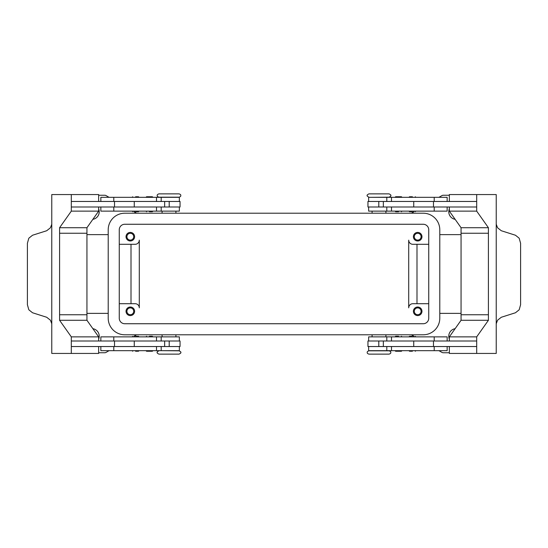 <?xml version="1.0" encoding="UTF-8"?>
<svg xmlns="http://www.w3.org/2000/svg" width="548" height="548" viewBox="0 0 548 548"><rect width="100%" height="100%" fill="white"/><g stroke="black" fill="none" stroke-linecap="round" stroke-linejoin="round"><path stroke-width="0.82" d="M158.913 350.816C157.345 351.631 156.79 352.179 157.255 352.474C156.783 352.748 157.338 353.302 158.913 354.131L179.086 354.131C180.662 353.302 181.217 352.748 180.744 352.474C181.21 352.179 180.655 351.631 179.086 350.816L162.092 350.679M379.004 354.131L389.087 354.131C390.423 353.679 390.971 353.124 390.745 352.474C390.971 351.823 390.423 351.268 389.087 350.816L368.914 350.816C367.585 351.268 367.03 351.823 367.256 352.474C367.03 353.124 367.585 353.679 368.914 354.131L379.004 354.131M372.092 197.321L389.087 197.184C390.656 196.369 391.21 195.821 390.745 195.526C391.217 195.252 390.662 194.698 389.087 193.869L368.914 193.869C367.338 194.698 366.783 195.252 367.256 195.526C366.79 195.821 367.345 196.369 368.914 197.184M168.996 193.869L158.913 193.869C157.577 194.321 157.029 194.876 157.255 195.526C157.029 196.177 157.577 196.732 158.913 197.184L179.086 197.184C180.415 196.732 180.97 196.177 180.744 195.526C180.97 194.876 180.415 194.321 179.086 193.869L168.996 193.869M135.589 351.234L138.493 351.234L135.589 351.234M135.589 336.308L138.493 336.308L135.589 336.308M179.36 341.007L179.36 336.862L100.853 336.862L100.853 341.007M179.36 346.535L179.36 350.679L100.853 350.679L100.853 346.535M164.66 206.993L164.66 201.465L180.052 201.465L180.052 206.993L71.308 206.993L71.308 201.465L164.66 201.465M134.267 201.465L134.267 206.993M152.365 196.739L152.919 197.294L146.008 197.294L146.563 196.739L152.365 196.739L146.563 196.739M149.46 211.72L152.365 211.72L149.46 211.72M152.365 211.72L152.919 211.165L146.008 211.165L146.563 211.72M412.411 351.234L409.507 351.234L412.411 351.234M412.411 336.308L409.507 336.308L412.411 336.308M368.64 341.007L368.64 336.862L447.147 336.862L447.147 341.007M368.64 346.535L368.64 350.679L447.147 350.679L447.147 346.535M383.34 206.993L383.34 201.465L367.948 201.465L367.948 206.993L476.692 206.993L476.692 201.465L383.34 201.465M413.733 201.465L413.733 206.993M395.635 196.739L398.54 196.739L395.635 196.739L395.081 197.294L401.992 197.294L401.437 196.739L398.54 196.739L401.437 196.739M398.54 211.72L395.635 211.72L398.54 211.72M395.635 211.72L395.081 211.165L401.992 211.165L401.437 211.72M126.917 311.305A3.398 3.398 0 0 0 130.314 314.703A3.398 3.398 0 0 0 133.712 311.305A3.398 3.398 0 0 0 130.314 307.908A3.398 3.398 0 0 0 126.917 311.305M134.596 311.305A4.281 4.281 0 0 1 130.314 315.586A4.281 4.281 0 0 1 126.033 311.305A4.281 4.281 0 0 1 130.314 307.017A4.281 4.281 0 0 1 134.596 311.305M414.288 236.695A3.398 3.398 0 0 0 417.686 240.093A3.398 3.398 0 0 0 421.083 236.695A3.398 3.398 0 0 0 417.686 233.297A3.398 3.398 0 0 0 414.288 236.695M421.967 236.695A4.281 4.281 0 0 1 417.686 240.983A4.281 4.281 0 0 1 413.404 236.695A4.281 4.281 0 0 1 417.686 232.414A4.281 4.281 0 0 1 421.967 236.695M126.917 236.695A3.398 3.398 0 0 0 130.314 240.093A3.398 3.398 0 0 0 133.712 236.695A3.398 3.398 0 0 0 130.314 233.297A3.398 3.398 0 0 0 126.917 236.695M134.596 236.695A4.281 4.281 0 0 1 130.314 240.983A4.281 4.281 0 0 1 126.033 236.695A4.281 4.281 0 0 1 130.314 232.414A4.281 4.281 0 0 1 134.596 236.695M414.288 311.305A3.398 3.398 0 0 0 417.686 314.703A3.398 3.398 0 0 0 421.083 311.305A3.398 3.398 0 0 0 417.686 307.908A3.398 3.398 0 0 0 414.288 311.305M421.967 311.305A4.281 4.281 0 0 1 417.686 315.586A4.281 4.281 0 0 1 413.404 311.305A4.281 4.281 0 0 1 417.686 307.017A4.281 4.281 0 0 1 421.967 311.305M368.64 201.465L368.64 197.321L447.147 197.321L447.147 201.465M368.64 206.993L368.64 211.138L447.147 211.138L447.147 206.993M412.411 211.692L409.507 211.692L412.411 211.692M412.411 196.766L409.507 196.766L412.411 196.766M398.54 336.28L395.635 336.28L398.54 336.28M395.635 336.28L395.081 336.835L401.992 336.835L401.437 336.28M395.635 351.261L395.081 350.706L401.992 350.706L401.437 351.261L395.635 351.261L401.437 351.261M383.34 341.007L383.34 346.535L367.948 346.535L367.948 341.007L476.692 341.007L476.692 346.535L383.34 346.535M413.733 346.535L413.733 341.007M496.228 224.228L497.563 227.783L501.304 230.742L515.476 235.243L519.168 238.202L520.6 243.271L520.6 304.729L519.168 309.798L515.476 312.757L501.304 317.258L497.563 320.217L496.228 323.772M496.228 222.735A8.289 5.864 90 0 0 496.228 223.002L496.228 324.998A8.289 5.864 -90 0 0 496.228 325.265L496.228 353.439L476.692 353.439L476.692 336.862L488.412 320.285L488.412 233.243L461.06 233.243L488.412 233.243L488.412 227.715L476.692 211.138L476.692 194.561L496.228 194.561L496.228 222.735M179.36 201.465L179.36 197.321L100.853 197.321L100.853 201.465M179.36 206.993L179.36 211.138L100.853 211.138L100.853 206.993M135.589 211.692L138.493 211.692L135.589 211.692M135.589 196.766L138.493 196.766L135.589 196.766M149.46 336.28L152.365 336.28L149.46 336.28M152.365 336.28L152.919 336.835L146.008 336.835L146.563 336.28M152.365 351.261L149.46 351.261L152.365 351.261L152.919 350.706L146.008 350.706L146.563 351.261L149.46 351.261L146.563 351.261M164.66 341.007L164.66 346.535L180.052 346.535L180.052 341.007L71.308 341.007L71.308 346.535L164.66 346.535M134.267 346.535L134.267 341.007M51.772 323.772L50.437 320.217L46.696 317.258L32.524 312.757L28.832 309.798L27.4 304.729L27.4 243.271L28.832 238.202L32.524 235.243L46.696 230.742L50.437 227.783L51.772 224.228M51.772 325.265A8.289 5.864 -90 0 0 51.772 324.998L51.772 223.002A8.289 5.864 90 0 0 51.772 222.735L51.772 194.561L71.308 194.561L71.308 211.138L59.588 227.715L59.588 233.243L86.94 233.243L59.588 233.243L59.588 320.285L71.308 336.862L71.308 353.439L51.772 353.439L51.772 325.265M449.339 352.748L443.298 352.748A2.761 2.761 0 0 1 441.914 352.378L438.962 350.679M109.038 350.679L106.086 352.378A2.761 2.761 0 0 1 104.702 352.748L98.661 352.748M98.661 195.252L104.702 195.252A2.761 2.761 0 0 1 106.086 195.622L109.038 197.321M438.962 197.321L441.914 195.622A2.761 2.761 0 0 1 443.298 195.252L449.339 195.252M98.661 208.952A7.597 7.597 0 0 1 92.872 219.323M449.339 339.048A7.597 7.597 0 0 1 455.128 328.677M92.872 328.677A7.597 7.597 0 0 1 98.661 339.048M455.128 219.323A7.597 7.597 0 0 1 449.339 208.952M411.445 213.213L414.076 211.692M411.445 334.787L414.076 336.308M136.555 334.787L133.924 336.308M108.209 313.374L86.94 313.374M461.06 313.374L439.791 313.374M428.742 303.702L412.85 303.702A4.144 4.144 0 0 0 408.705 307.846L408.705 240.154A4.144 4.144 0 0 0 412.85 244.298L428.742 244.298M119.259 244.298L135.151 244.298A4.144 4.144 0 0 0 139.295 240.154L139.295 307.846A4.144 4.144 0 0 0 135.151 303.702L119.259 303.702M136.555 213.213L133.924 211.692M108.209 234.626L86.94 234.626M461.06 234.626L439.791 234.626M131.006 244.298L131.006 303.702M416.994 244.298L416.994 303.702M98.661 341.007L98.661 336.862L86.94 320.285L86.94 314.758L59.588 314.758L86.94 314.758L86.94 227.715L59.588 227.715M98.661 201.465L98.661 194.561L71.308 194.561M86.94 227.715L98.661 211.138L71.308 211.138M98.661 211.138L98.661 206.993M98.661 346.535L98.661 353.439L71.308 353.439M86.94 320.285L59.588 320.285M98.661 336.862L71.308 336.862M114.518 341.007L114.518 346.535M114.518 206.993L114.518 201.465M488.412 314.758L461.06 314.758L488.412 314.758M449.339 341.007L449.339 336.862L461.06 320.285L461.06 227.715L488.412 227.715M461.06 227.715L449.339 211.138L476.692 211.138M449.339 211.138L449.339 206.993M449.339 201.465L449.339 194.561L476.692 194.561M433.482 206.993L433.482 201.465M449.339 346.535L449.339 353.439L476.692 353.439M461.06 320.285L488.412 320.285M449.339 336.862L476.692 336.862M433.482 341.007L433.482 346.535M139.295 307.846A4.144 4.144 0 0 0 135.151 303.702M408.705 240.154A4.144 4.144 0 0 0 412.85 244.298M423.214 224.262A5.528 5.528 0 0 1 428.742 229.79L428.742 318.21A5.528 5.528 0 0 1 423.214 323.738L124.786 323.738A5.528 5.528 0 0 1 119.259 318.21L119.259 229.79A5.528 5.528 0 0 1 124.786 224.262L423.214 224.262M423.214 213.213A16.577 16.577 0 0 1 439.791 229.79L439.791 318.21A16.577 16.577 0 0 1 423.214 334.787L124.786 334.787A16.577 16.577 0 0 1 108.209 318.21L108.209 229.79A16.577 16.577 0 0 1 124.786 213.213L423.214 213.213M391.498 341.007L391.498 336.862M391.498 350.679L391.498 346.535M156.502 197.321L156.502 201.465M156.502 206.993L156.502 211.138M169.202 206.993L169.202 201.465M113.799 206.993L113.799 211.138M113.799 197.321L113.799 201.465M378.798 206.993L378.798 201.465M391.498 206.993L391.498 211.138M434.201 206.993L434.201 211.138M391.498 197.321L391.498 201.465M434.201 197.321L434.201 201.465M434.201 350.679L434.201 346.535M434.201 341.007L434.201 336.862M378.798 341.007L378.798 346.535M113.799 350.679L113.799 346.535M156.502 350.679L156.502 346.535M113.799 341.007L113.799 336.862M156.502 341.007L156.502 336.862M169.202 341.007L169.202 346.535M132.137 350.679L132.691 351.234M132.137 336.862L132.691 336.308M162.092 334.787L162.092 336.862M408.952 350.679L409.507 351.234M408.952 336.862L409.507 336.308M386.799 341.007L386.799 336.862M386.799 350.679L386.799 346.535M372.092 334.787L372.092 336.862M385.908 213.213L385.908 211.138M415.864 211.138L415.309 211.692M415.864 197.321L415.309 196.766M175.908 213.213L175.908 211.138M161.201 197.321L161.201 201.465M161.201 206.993L161.201 211.138M139.048 211.138L138.493 211.692M139.048 197.321L138.493 196.766M132.137 197.321L132.691 196.766M132.137 211.138L132.691 211.692M162.092 211.138L162.092 213.213M408.952 197.321L409.507 196.766M408.952 211.138L409.507 211.692M386.799 206.993L386.799 211.138M386.799 197.321L386.799 201.465M372.092 213.213L372.092 211.138M385.908 336.862L385.908 334.787M415.864 336.862L415.309 336.308M415.864 350.679L415.309 351.234M175.908 334.787L175.908 336.862M161.201 350.679L161.201 346.535M161.201 341.007L161.201 336.862M139.048 336.862L138.493 336.308M139.048 350.679L138.493 351.234"/></g></svg>

